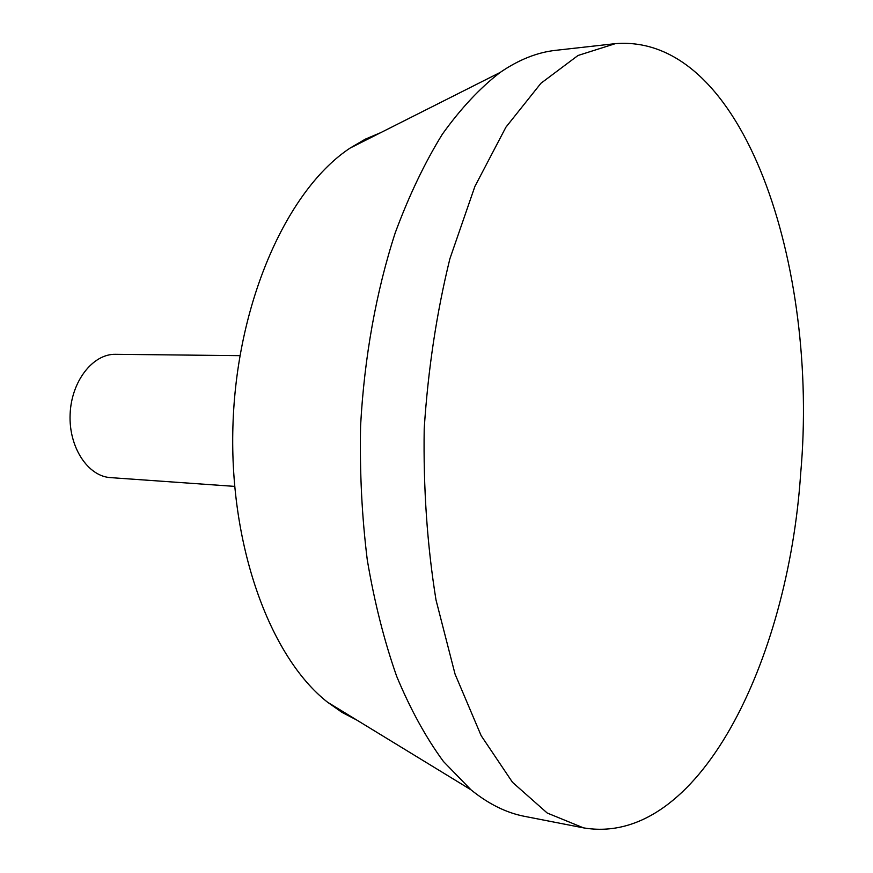 <?xml version="1.0" encoding="UTF-8"?>
<svg xmlns="http://www.w3.org/2000/svg" width="873" height="873" viewBox="0 0 873 873"><rect width="100%" height="100%" fill="white"/><g stroke="black" fill="none" stroke-linecap="round" stroke-linejoin="round"><path stroke-width="1.31" d="M234.586 486.381L110.609 477.629C87.878 476.396 68.629 447.172 70.124 414.228C71.313 381.261 92.865 353.707 115.618 354.307L239.911 355.66M800.639 473.897C788.09 661.221 698.062 847.476 583.459 827.855L547.218 813.025L512.516 782.328L481.165 735.677L455.062 674.131L435.998 599.937C427.192 545.254 423.263 488.149 424.213 428.621C428.097 369.224 436.653 312.621 449.868 258.834L474.89 186.44L505.904 127.207L540.944 83.262L578.024 55.479L615.356 43.65C744.178 33.283 819.3 267.651 800.639 473.897M583.459 827.855L524.673 816.375C506.384 812.872 488.476 804.011 470.962 789.792L443.429 761.474C426.079 737.849 410.517 709.52 396.735 676.477C384.24 641.022 374.43 602.206 367.293 560.04C361.891 516.521 359.654 471.846 360.582 426.035C364.27 357.417 376.285 291.058 395.251 232.775C409.022 195.607 424.725 162.771 442.327 134.246C460.726 108.547 479.997 87.944 500.142 72.448C518.748 59.691 537.31 52.315 555.828 50.318L615.356 43.65M356.773 720.061L341.976 712.357L327.55 702.208C269.473 656.758 228.071 543.093 233.113 420.851C238.013 298.61 288.505 188.688 350.084 148.094L365.296 139.156L380.661 132.674M327.55 702.208L470.962 789.792M350.084 148.094L500.142 72.448"/></g></svg>
